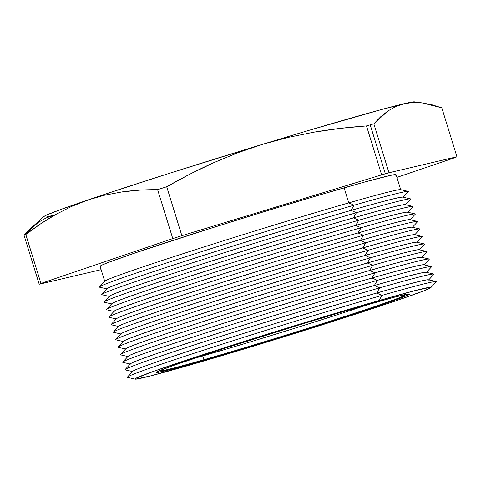 <?xml version="1.0" encoding="UTF-8"?>
<svg xmlns="http://www.w3.org/2000/svg" width="481" height="481" viewBox="0 0 481 481"><rect width="100%" height="100%" fill="white"/><g stroke="black" fill="none" stroke-linecap="round" stroke-linejoin="round"><path stroke-width="0.72" d="M365.061 305.303A132.437 3.175 -17.2 0 1 409.439 294.192A132.437 3.175 -17.2 0 1 334.433 320.346A132.437 3.175 -17.2 0 1 200.878 361.153L200.619 361.009A132.75 3.187 162.8 0 0 332.491 320.743A132.75 3.187 162.8 0 0 409.481 294.065A132.75 3.187 -17.2 0 1 332.503 320.743A132.75 3.187 -17.2 0 1 200.619 361.009L203.902 359.728A127.375 3.054 162.8 0 0 348.623 315.211A127.375 3.054 162.8 0 0 399.891 295.785A127.375 3.054 -17.2 0 1 404.539 295.202A127.375 3.054 -17.2 0 1 334.253 319.865A127.375 3.054 -17.2 0 1 203.902 359.728L202.735 355.952L202.194 355.657L202.735 355.952A127.375 3.054 162.8 0 0 371.645 303.421A127.375 3.054 -17.2 0 1 202.735 355.952L203.902 359.728A127.375 3.054 -17.2 0 1 161.183 370.532A127.375 3.054 -17.2 0 1 165.344 368.392A127.375 3.054 162.8 0 0 203.902 359.728L200.619 361.009A132.75 3.187 -17.2 0 1 156.457 372.39A132.75 3.187 162.8 0 0 200.619 361.009L170.286 369.6L161.231 371.795L156.854 372.504L157.317 371.711L172.535 365.764L225.445 348.058L297.745 325.354L344.703 311.225L395.653 296.855L409.09 293.945L408.622 294.745L393.404 300.685L340.494 318.392L268.2 341.101L200.878 361.153A132.437 3.175 -17.2 0 1 156.565 372.468A132.437 3.175 -17.2 0 1 227.573 347.372A132.437 3.175 -17.2 0 1 365.061 305.303M132.66 371.548A154.924 3.716 -17.2 0 1 218.14 341.546A154.924 3.716 -17.2 0 1 376.677 293.067L382.034 295.37L378.992 300.535A154.924 3.716 -17.2 0 1 430.958 287.397A154.924 3.716 162.8 0 0 378.992 300.535L378.992 300.535A154.924 3.716 162.8 0 0 220.454 349.014A154.924 3.716 162.8 0 0 134.969 379.016A154.924 3.716 -17.2 0 1 220.46 349.038A154.924 3.716 -17.2 0 1 378.998 300.559A154.924 3.716 -17.2 0 1 430.964 287.416A154.924 3.716 -17.2 0 1 345.484 317.412A154.924 3.716 -17.2 0 1 186.941 365.897A154.924 3.716 -17.2 0 1 134.975 379.04A154.924 3.716 -17.2 0 1 220.352 349.05A154.924 3.716 -17.2 0 1 378.992 300.535L382.034 295.37A161.694 3.878 162.8 0 0 213.666 346.903A161.694 3.878 162.8 0 0 127.525 377.399A161.694 3.878 -17.2 0 1 127.429 377.086A161.694 3.878 -17.2 0 1 219.486 345.033A161.694 3.878 -17.2 0 1 382.034 295.37L376.677 293.067A154.924 3.716 162.8 0 0 220.941 340.644A154.924 3.716 162.8 0 0 132.738 371.356L127.429 377.086M130.333 364.033A154.924 3.716 -17.2 0 1 215.813 334.03A154.924 3.716 -17.2 0 1 374.356 285.552L379.707 287.86L376.665 293.019A154.924 3.716 -17.2 0 1 428.613 279.846A154.924 3.716 162.8 0 0 376.665 293.019L376.665 293.019A154.924 3.716 162.8 0 0 218.741 341.3A154.924 3.716 162.8 0 0 132.642 371.464A154.924 3.716 -17.2 0 1 218.741 341.3A154.924 3.716 -17.2 0 1 376.665 293.019L379.707 287.86A161.694 3.878 162.8 0 0 211.339 339.388A161.694 3.878 162.8 0 0 125.198 369.883A161.694 3.878 -17.2 0 1 125.102 369.576A161.694 3.878 -17.2 0 1 217.159 337.518A161.694 3.878 -17.2 0 1 379.707 287.86L374.356 285.552A154.924 3.716 162.8 0 0 218.614 333.129A154.924 3.716 162.8 0 0 130.411 363.846L125.102 369.576M128.006 356.517A154.924 3.716 -17.2 0 1 213.486 326.515A154.924 3.716 -17.2 0 1 372.029 278.036L377.381 280.345L374.338 285.504A154.924 3.716 -17.2 0 1 426.286 272.33A154.924 3.716 162.8 0 0 374.338 285.504L374.338 285.504A154.924 3.716 162.8 0 0 216.42 333.79A154.924 3.716 162.8 0 0 130.315 363.949A154.924 3.716 -17.2 0 1 216.42 333.79A154.924 3.716 -17.2 0 1 374.338 285.504L377.381 280.345A161.694 3.878 162.8 0 0 209.013 331.872A161.694 3.878 162.8 0 0 122.871 362.367A161.694 3.878 -17.2 0 1 122.775 362.061A161.694 3.878 -17.2 0 1 214.833 330.002A161.694 3.878 -17.2 0 1 377.381 280.345L372.029 278.036A154.924 3.716 162.8 0 0 216.288 325.613A154.924 3.716 162.8 0 0 128.084 356.331L122.775 362.061M125.679 349.002A154.924 3.716 -17.2 0 1 211.159 318.999A154.924 3.716 -17.2 0 1 369.703 270.52L375.054 272.829L372.011 277.994A154.924 3.716 -17.2 0 1 423.959 264.815A154.924 3.716 162.8 0 0 372.011 277.994L372.011 277.994A154.924 3.716 162.8 0 0 214.093 326.274A154.924 3.716 162.8 0 0 127.988 356.439A154.924 3.716 -17.2 0 1 214.093 326.274A154.924 3.716 -17.2 0 1 372.011 277.994L375.054 272.829A161.694 3.878 162.8 0 0 206.686 324.362A161.694 3.878 162.8 0 0 120.545 354.852A161.694 3.878 -17.2 0 1 120.448 354.545A161.694 3.878 -17.2 0 1 212.506 322.486A161.694 3.878 -17.2 0 1 375.054 272.829L369.703 270.52A154.924 3.716 162.8 0 0 213.961 318.103A154.924 3.716 162.8 0 0 125.763 348.815L120.448 354.545M123.352 341.486A154.924 3.716 -17.2 0 1 208.832 311.484A154.924 3.716 -17.2 0 1 367.376 263.005L372.733 265.314L369.685 270.478A154.924 3.716 -17.2 0 1 421.633 257.299A154.924 3.716 162.8 0 0 369.685 270.478L369.685 270.478A154.924 3.716 162.8 0 0 211.766 318.759A154.924 3.716 162.8 0 0 125.661 348.923A154.924 3.716 -17.2 0 1 211.766 318.759A154.924 3.716 -17.2 0 1 369.685 270.478L372.733 265.314A161.694 3.878 162.8 0 0 204.359 316.847A161.694 3.878 162.8 0 0 118.218 347.336A161.694 3.878 -17.2 0 1 118.122 347.029A161.694 3.878 -17.2 0 1 210.179 314.971A161.694 3.878 -17.2 0 1 372.733 265.314L367.376 263.005A154.924 3.716 162.8 0 0 211.634 310.588A154.924 3.716 162.8 0 0 123.437 341.3L118.122 347.029M121.026 333.97A154.924 3.716 -17.2 0 1 206.505 303.968A154.924 3.716 -17.2 0 1 365.049 255.489L370.406 257.798L367.364 262.963A154.924 3.716 -17.2 0 1 419.312 249.789A154.924 3.716 162.8 0 0 367.364 262.963L367.364 262.963A154.924 3.716 162.8 0 0 209.439 311.243A154.924 3.716 162.8 0 0 123.334 341.408A154.924 3.716 -17.2 0 1 209.439 311.243A154.924 3.716 -17.2 0 1 367.364 262.963L370.406 257.798A161.694 3.878 162.8 0 0 202.032 309.331A161.694 3.878 162.8 0 0 115.891 339.82A161.694 3.878 -17.2 0 1 115.795 339.514A161.694 3.878 -17.2 0 1 207.858 307.455A161.694 3.878 -17.2 0 1 370.406 257.798L365.049 255.489A154.924 3.716 162.8 0 0 209.307 303.072A154.924 3.716 162.8 0 0 121.11 333.784L115.795 339.514M118.699 326.455A154.924 3.716 -17.2 0 1 204.184 296.458A154.924 3.716 -17.2 0 1 362.722 247.974L368.079 250.282L365.037 255.447A154.924 3.716 -17.2 0 1 416.985 242.274A154.924 3.716 162.8 0 0 365.037 255.447L365.037 255.447A154.924 3.716 162.8 0 0 207.113 303.727A154.924 3.716 162.8 0 0 121.008 333.892A154.924 3.716 -17.2 0 1 207.113 303.727A154.924 3.716 -17.2 0 1 365.037 255.447L368.079 250.282A161.694 3.878 162.8 0 0 199.705 301.815A161.694 3.878 162.8 0 0 113.564 332.305A161.694 3.878 -17.2 0 1 113.468 331.998A161.694 3.878 -17.2 0 1 205.531 299.946A161.694 3.878 -17.2 0 1 368.079 250.282L362.722 247.974A154.924 3.716 162.8 0 0 206.986 295.556A154.924 3.716 162.8 0 0 118.783 326.268L113.468 331.998M116.372 318.939A154.924 3.716 -17.2 0 1 201.858 288.943A154.924 3.716 -17.2 0 1 360.395 240.464L365.752 242.767L362.71 247.931A154.924 3.716 -17.2 0 1 414.658 234.758A154.924 3.716 162.8 0 0 362.71 247.931L362.71 247.931A154.924 3.716 162.8 0 0 204.786 296.212A154.924 3.716 162.8 0 0 118.681 326.377A154.924 3.716 -17.2 0 1 204.786 296.212A154.924 3.716 -17.2 0 1 362.71 247.931L365.752 242.767A161.694 3.878 162.8 0 0 197.384 294.3A161.694 3.878 162.8 0 0 111.237 324.789A161.694 3.878 -17.2 0 1 111.141 324.483A161.694 3.878 -17.2 0 1 203.204 292.43A161.694 3.878 -17.2 0 1 365.752 242.767L360.395 240.464A154.924 3.716 162.8 0 0 204.659 288.041A154.924 3.716 162.8 0 0 116.456 318.753L111.141 324.483M114.045 311.423A154.924 3.716 -17.2 0 1 199.531 281.427A154.924 3.716 -17.2 0 1 358.068 232.948L363.426 235.251L360.383 240.416A154.924 3.716 -17.2 0 1 412.331 227.242A154.924 3.716 162.8 0 0 360.383 240.416L360.383 240.416A154.924 3.716 162.8 0 0 202.459 288.696A154.924 3.716 162.8 0 0 116.354 318.861A154.924 3.716 -17.2 0 1 202.459 288.696A154.924 3.716 -17.2 0 1 360.383 240.416L363.426 235.251A161.694 3.878 162.8 0 0 195.058 286.784A161.694 3.878 162.8 0 0 108.91 317.28A161.694 3.878 -17.2 0 1 108.82 316.967A161.694 3.878 -17.2 0 1 200.878 284.914A161.694 3.878 -17.2 0 1 363.426 235.251L358.068 232.948A154.924 3.716 162.8 0 0 202.333 280.525A154.924 3.716 162.8 0 0 114.129 311.237L108.82 316.967M111.718 303.914A154.924 3.716 -17.2 0 1 197.204 273.911A154.924 3.716 -17.2 0 1 355.742 225.433L361.099 227.735L358.056 232.9A154.924 3.716 -17.2 0 1 410.004 219.727A154.924 3.716 162.8 0 0 358.056 232.9L358.056 232.9A154.924 3.716 162.8 0 0 200.132 281.181A154.924 3.716 162.8 0 0 114.027 311.345A154.924 3.716 -17.2 0 1 200.132 281.181A154.924 3.716 -17.2 0 1 358.056 232.9L361.099 227.735A161.694 3.878 162.8 0 0 192.731 279.269A161.694 3.878 162.8 0 0 106.59 309.764A161.694 3.878 -17.2 0 1 106.493 309.451A161.694 3.878 -17.2 0 1 198.551 277.399A161.694 3.878 -17.2 0 1 361.099 227.735L355.742 225.433A154.924 3.716 162.8 0 0 200.006 273.01A154.924 3.716 162.8 0 0 111.802 303.721L106.493 309.451M109.391 296.398A154.924 3.716 -17.2 0 1 194.877 266.396A154.924 3.716 -17.2 0 1 353.415 217.917L358.772 220.226L355.73 225.385A154.924 3.716 -17.2 0 1 407.678 212.211A154.924 3.716 162.8 0 0 355.73 225.385L355.73 225.385A154.924 3.716 162.8 0 0 197.805 273.665A154.924 3.716 162.8 0 0 111.7 303.83A154.924 3.716 -17.2 0 1 197.805 273.665A154.924 3.716 -17.2 0 1 355.73 225.385L358.772 220.226A161.694 3.878 162.8 0 0 190.404 271.753A161.694 3.878 162.8 0 0 104.263 302.248A161.694 3.878 -17.2 0 1 104.167 301.942A161.694 3.878 -17.2 0 1 196.224 269.883A161.694 3.878 -17.2 0 1 358.772 220.226L353.415 217.917A154.924 3.716 162.8 0 0 197.679 265.494A154.924 3.716 162.8 0 0 109.476 296.206L104.167 301.942M107.071 288.883A154.924 3.716 -17.2 0 1 192.55 258.88A154.924 3.716 -17.2 0 1 351.088 210.401L356.445 212.71L353.403 217.869A154.924 3.716 -17.2 0 1 405.351 204.696A154.924 3.716 162.8 0 0 353.403 217.869L353.403 217.869A154.924 3.716 162.8 0 0 195.478 266.155A154.924 3.716 162.8 0 0 109.379 296.314A154.924 3.716 -17.2 0 1 195.478 266.155A154.924 3.716 -17.2 0 1 353.403 217.869L356.445 212.71A161.694 3.878 162.8 0 0 188.077 264.237A161.694 3.878 162.8 0 0 101.936 294.733A161.694 3.878 -17.2 0 1 101.84 294.426A161.694 3.878 -17.2 0 1 193.897 262.367A161.694 3.878 -17.2 0 1 356.445 212.71L351.088 210.401A154.924 3.716 162.8 0 0 195.352 257.978A154.924 3.716 162.8 0 0 107.149 288.696L101.84 294.426M408.177 191.36A161.694 3.878 -17.2 0 1 408.273 191.672A161.694 3.878 162.8 0 0 354.118 205.195A161.694 3.878 -17.2 0 1 408.177 191.36L400.553 189.634A154.924 3.716 162.8 0 0 348.767 202.886A154.924 3.716 -17.2 0 1 400.727 189.742L396.067 174.693A154.924 3.716 162.8 0 0 344.107 187.837L348.767 202.886L344.107 187.837A154.924 3.716 162.8 0 0 185.564 236.315A154.924 3.716 162.8 0 0 100.084 266.312L104.744 281.367A154.924 3.716 -17.2 0 1 190.223 251.365A154.924 3.716 -17.2 0 1 348.767 202.886L354.118 205.195L351.076 210.359A154.924 3.716 -17.2 0 1 403.024 197.18A154.924 3.716 162.8 0 0 351.076 210.359L351.076 210.359A154.924 3.716 162.8 0 0 193.152 258.64A154.924 3.716 162.8 0 0 107.053 288.804A154.924 3.716 -17.2 0 1 193.152 258.64A154.924 3.716 -17.2 0 1 351.076 210.359L354.118 205.195A161.694 3.878 162.8 0 0 185.75 256.728A161.694 3.878 162.8 0 0 99.609 287.217A161.694 3.878 -17.2 0 1 99.513 286.91A161.694 3.878 -17.2 0 1 191.57 254.852A161.694 3.878 -17.2 0 1 354.118 205.195L348.767 202.886A154.924 3.716 162.8 0 0 193.025 250.463A154.924 3.716 162.8 0 0 104.822 281.181L99.513 286.91M43.765 216.588L46.669 215.013L61.61 209.187L104.888 194.27L167.087 174.05L262.854 144.228L288.203 137.398L313.949 132.173L340.061 128.403L366.498 125.92A221.464 5.315 -17.2 0 1 370.202 124.856A221.464 5.315 -17.2 0 1 373.833 123.815L380.699 116.757L388.023 110.913L395.815 106.517L404.064 103.71L412.854 102.513L422.102 102.898L431.77 104.726L441.798 107.822L422.102 102.898L412.854 102.513L404.064 103.71L395.815 106.517L388.023 110.913L373.833 123.815L388.985 172.763L373.833 123.815A221.464 5.315 162.8 0 0 370.202 124.856L385.353 173.803A221.464 5.315 -17.2 0 1 388.985 172.763L456.95 156.77A221.464 5.315 -17.2 0 1 455.2 157.558L396.903 177.393L455.2 157.558A221.464 5.315 162.8 0 0 456.95 156.77L441.798 107.822L456.95 156.77L388.985 172.763A221.464 5.315 162.8 0 0 385.353 173.803L370.202 124.856A221.464 5.315 162.8 0 0 366.498 125.92L381.649 174.868A221.464 5.315 -17.2 0 1 385.353 173.803A221.464 5.315 162.8 0 0 381.649 174.868L366.498 125.92C347.889 127.255 330.375 129.341 313.949 132.173L288.203 137.398L262.854 144.228L308.94 130.363L382.04 109.385L410.672 102.279L414.177 101.828L414.514 102.357M71.681 206.397L87.963 199.964L104.738 195.154L121.982 191.919L139.652 190.145L157.624 189.652A221.464 5.315 -17.2 0 1 166.709 186.754L189.941 174.128L213.774 162.668L238.113 152.645L262.854 144.228L238.113 152.645L213.774 162.668C198.563 169.474 182.876 177.501 166.709 186.754L181.86 235.702A221.464 5.315 162.8 0 0 172.775 238.6L40.951 283.441L172.775 238.6L157.624 189.652L172.775 238.6A221.464 5.315 -17.2 0 1 181.86 235.702L166.709 186.754A221.464 5.315 162.8 0 0 157.624 189.652C144.919 189.598 133.033 190.356 121.982 191.919L104.738 195.154L87.963 199.964A194.27 4.66 162.8 0 0 43.771 216.582L30.934 228.21L24.05 235.287A221.464 5.315 -17.2 0 1 25.8 234.494L40.536 223.893L55.874 214.418L71.681 206.397L55.874 214.418C46.062 219.949 36.039 226.641 25.8 234.494L40.951 283.441A221.464 5.315 162.8 0 0 39.201 284.235L101.118 269.667L39.201 284.235L24.05 235.287L39.201 284.235A221.464 5.315 -17.2 0 1 40.951 283.441L25.8 234.494A221.464 5.315 162.8 0 0 24.05 235.287L38.227 222.39L45.996 218.001L54.281 215.181L47.679 216.606M181.86 235.702L381.649 174.868L181.86 235.702M436.093 281.541A161.694 3.878 -17.2 0 1 436.183 281.848A161.694 3.878 162.8 0 0 382.034 295.37A161.694 3.878 -17.2 0 1 436.093 281.541L428.469 279.816A154.924 3.716 162.8 0 0 376.677 293.067A154.924 3.716 -17.2 0 1 428.643 279.924M433.766 274.026A161.694 3.878 -17.2 0 1 433.862 274.332A161.694 3.878 162.8 0 0 379.707 287.86A161.694 3.878 -17.2 0 1 433.766 274.026L426.142 272.3A154.924 3.716 162.8 0 0 374.356 285.552A154.924 3.716 -17.2 0 1 426.316 272.408M426.22 272.553L431.535 266.817A161.694 3.878 162.8 0 0 377.381 280.345A161.694 3.878 -17.2 0 1 431.439 266.51L423.815 264.784A154.924 3.716 162.8 0 0 372.029 278.036A154.924 3.716 -17.2 0 1 423.989 264.893M429.112 258.994A161.694 3.878 -17.2 0 1 429.208 259.307A161.694 3.878 162.8 0 0 375.054 272.829A161.694 3.878 -17.2 0 1 429.112 258.994L421.494 257.269A154.924 3.716 162.8 0 0 369.703 270.52A154.924 3.716 -17.2 0 1 421.663 257.377M426.785 251.479A161.694 3.878 -17.2 0 1 426.881 251.791A161.694 3.878 162.8 0 0 372.733 265.314A161.694 3.878 -17.2 0 1 426.785 251.479L419.167 249.753A154.924 3.716 162.8 0 0 367.376 263.005A154.924 3.716 -17.2 0 1 419.342 249.861M424.458 243.969A161.694 3.878 -17.2 0 1 424.555 244.276A161.694 3.878 162.8 0 0 370.406 257.798A161.694 3.878 -17.2 0 1 424.458 243.969L416.841 242.238A154.924 3.716 162.8 0 0 365.049 255.489A154.924 3.716 -17.2 0 1 417.015 242.346M422.132 236.454A161.694 3.878 -17.2 0 1 422.228 236.76A161.694 3.878 162.8 0 0 368.079 250.282A161.694 3.878 -17.2 0 1 422.132 236.454L414.514 234.722A154.924 3.716 162.8 0 0 362.722 247.974A154.924 3.716 -17.2 0 1 414.688 234.83M419.805 228.938A161.694 3.878 -17.2 0 1 419.901 229.245A161.694 3.878 162.8 0 0 365.752 242.767A161.694 3.878 -17.2 0 1 419.805 228.938L412.187 227.212A154.924 3.716 162.8 0 0 360.395 240.464A154.924 3.716 -17.2 0 1 412.361 227.315M417.478 221.422A161.694 3.878 -17.2 0 1 417.574 221.729A161.694 3.878 162.8 0 0 363.426 235.251A161.694 3.878 -17.2 0 1 417.478 221.422L409.86 219.697A154.924 3.716 162.8 0 0 358.068 232.948A154.924 3.716 -17.2 0 1 410.034 219.805M415.151 213.907A161.694 3.878 -17.2 0 1 415.247 214.213A161.694 3.878 162.8 0 0 361.099 227.735A161.694 3.878 -17.2 0 1 415.151 213.907L407.533 212.181A154.924 3.716 162.8 0 0 355.742 225.433A154.924 3.716 -17.2 0 1 407.708 212.289M412.83 206.391A161.694 3.878 -17.2 0 1 412.92 206.698A161.694 3.878 162.8 0 0 358.772 220.226A161.694 3.878 -17.2 0 1 412.83 206.391L405.206 204.665A154.924 3.716 162.8 0 0 353.415 217.917A154.924 3.716 -17.2 0 1 405.381 204.774M410.503 198.875A161.694 3.878 -17.2 0 1 410.594 199.188A161.694 3.878 162.8 0 0 356.445 212.71A161.694 3.878 -17.2 0 1 410.503 198.875L402.88 197.15A154.924 3.716 162.8 0 0 351.088 210.401A154.924 3.716 -17.2 0 1 403.054 197.258M100.541 266.45L101.088 265.518L107.287 262.854L135.462 252.814L207.792 229.221L265.356 211.291L320.292 194.763L364.231 182.161L390.488 175.385L395.61 174.555L395.063 175.487M378.998 300.559L300.252 324.014L215.68 350.577L153.788 371.29L135.985 378.24L135.438 379.172L151.154 375.775L210.756 358.964L294.697 333.477L350.264 315.873L395.58 300.914L423.761 290.873L429.954 288.209L430.501 287.277L414.784 290.68L378.998 300.559M192.965 358.736A127.375 3.054 162.8 0 0 202.735 355.952A127.375 3.054 -17.2 0 1 192.965 358.736M431.439 266.51A161.694 3.878 -17.2 0 1 431.535 266.823M423.172 103.036L414.436 101.846A194.27 4.66 162.8 0 0 404.064 103.71A194.27 4.66 162.8 0 0 262.854 144.228A194.27 4.66 162.8 0 0 87.963 199.964M127.525 377.399L135.143 379.124M125.198 369.883L132.816 371.609M122.871 362.367L130.489 364.093M120.545 354.852L128.162 356.577M118.218 347.336L125.836 349.062M115.891 339.82L123.509 341.546M113.564 332.305L121.188 334.036M111.237 324.789L118.861 326.521M108.91 317.28L116.534 319.005M106.59 309.764L114.207 311.49M104.263 302.248L111.881 303.974M101.936 294.733L109.554 296.458M99.609 287.217L107.227 288.943M408.273 191.672L402.958 197.402M410.6 199.182L405.285 204.918M412.92 206.698L407.611 212.428M415.247 214.213L409.938 219.943M417.574 221.729L412.265 227.459M419.901 229.245L414.592 234.975M422.228 236.76L416.919 242.49M424.555 244.276L419.246 250.006M426.881 251.791L421.566 257.521M429.208 259.307L423.893 265.037M433.862 274.332L428.547 280.062M436.183 281.848L430.874 287.578"/></g></svg>
